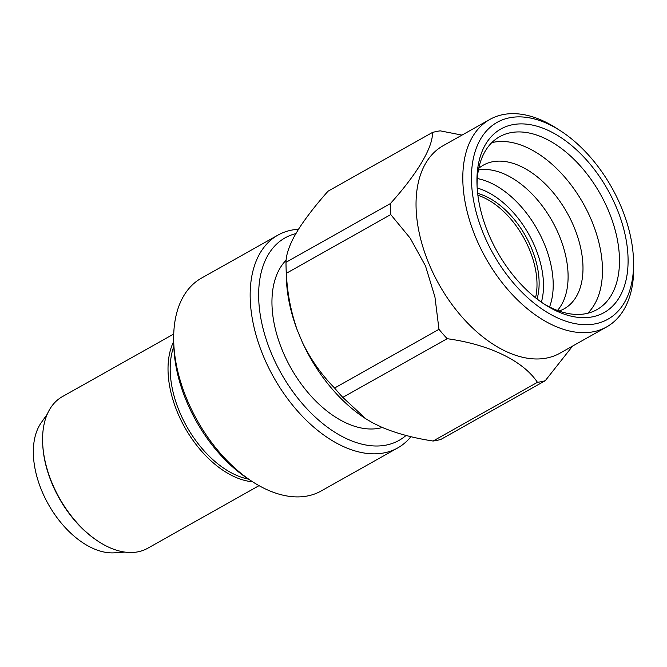<?xml version="1.0" encoding="UTF-8"?>
<svg xmlns="http://www.w3.org/2000/svg" width="667" height="667" viewBox="0 0 667 667"><rect width="100%" height="100%" fill="white"/><g stroke="black" fill="none" stroke-linecap="round" stroke-linejoin="round"><path stroke-width="1" d="M298.708 228.923L294.297 236.385C288.769 246.84 286.01 255.478 286.01 262.289L390.378 203.585C417.317 173.687 433.25 146.89 432.416 132.483L328.047 191.187C316.1 204.627 306.32 217.209 298.708 228.923M372.678 422.836L382.149 427.414C397.107 433.617 414.082 438.152 433.075 441.029L537.444 382.324C523.253 360.964 489.478 344.489 447.173 338.694L342.796 397.39L365.824 418.784L372.678 422.836M365.433 418.526A122.103 73.428 -119.4 0 1 365.191 418.367A122.103 73.428 -119.4 0 1 302.493 342.588C310.947 359.805 321.644 374.946 334.601 388.019L438.978 329.323L434.934 296.948L425.504 265.966L410.213 238.186L390.745 214.582L286.368 273.287C287.202 292.905 290.895 311.998 297.432 330.557L302.493 342.588M297.432 330.557A122.103 73.428 -119.4 0 1 286.376 278.239L286.06 267A137.21 82.516 -119.4 0 1 286.01 262.289M286.368 273.287A137.21 82.516 -119.4 0 1 286.06 267M572.578 346.081L545.273 380.699L440.904 439.403A137.21 82.516 -119.4 0 1 433.075 441.029M342.796 397.39A137.21 82.516 -119.4 0 1 334.601 388.019M432.416 132.483A137.21 82.516 -119.4 0 1 440.253 130.857L461.989 135.109M390.745 214.582A137.21 82.516 -119.4 0 1 390.378 203.585M545.273 380.699A137.21 82.516 -119.4 0 1 537.444 382.324M447.173 338.694A137.21 82.516 -119.4 0 1 438.978 329.323M633.525 260.539L633.65 265.074A119.051 71.594 -119.4 0 1 606.62 326.938L559.855 353.243A119.051 71.594 -119.4 0 1 429.256 264.474A119.051 71.594 -119.4 0 1 443.138 145.714L489.903 119.41A119.051 71.594 -119.4 0 1 556.803 128.448L560.622 130.907A112.94 67.917 -119.4 0 1 633.525 260.539A112.94 67.917 -119.4 0 1 576.33 323.862A112.94 67.917 -119.4 0 1 483.975 235.017A112.94 67.917 -119.4 0 1 483.575 134.492A112.94 67.917 -119.4 0 1 560.622 130.907M248.483 479.123A85.468 51.401 -119.4 0 1 179.665 412.081A85.468 51.401 -119.4 0 1 173.845 346.406M410.905 436.677A122.103 73.428 -119.4 0 1 397.665 447.957L321.144 490.995A122.103 73.428 -119.4 0 1 252.526 481.732L248.708 479.265A115.991 69.76 -119.4 0 1 186.643 401.584A115.991 69.76 -119.4 0 1 173.837 346.14L173.712 341.596A122.103 73.428 -119.4 0 1 201.434 278.147L277.956 235.109A122.103 73.428 -119.4 0 1 298.499 229.273M252.526 481.732A122.103 73.428 -119.4 0 1 187.194 399.958A122.103 73.428 -119.4 0 1 173.712 341.596M397.665 447.957A122.103 73.428 -119.4 0 1 263.715 356.92A122.103 73.428 -119.4 0 1 277.956 235.109M406.053 435.459A116.191 69.877 -119.4 0 1 271.552 353.785A116.191 69.877 -119.4 0 1 295.94 233.6M382.291 427.48A97.682 58.738 -119.4 0 1 282.791 351.451A97.682 58.738 -119.4 0 1 286.143 260.172M606.62 326.938A119.051 71.594 -119.4 0 1 476.021 238.177A119.051 71.594 -119.4 0 1 489.903 119.41M488.603 234.05A105.311 63.332 -119.4 0 1 476.972 183.717A105.311 63.332 -119.4 0 1 553.36 132.991A105.311 63.332 -119.4 0 1 627.972 265.658A105.311 63.332 -119.4 0 1 544.956 304.586A105.311 63.332 -119.4 0 1 488.603 234.05M477.063 186.035A99.208 59.663 -119.4 0 1 499.633 136.71A99.208 59.663 -119.4 0 1 600.258 193.93A99.208 59.663 -119.4 0 1 596.89 309.646A99.208 59.663 -119.4 0 1 543.021 303.302M491.779 142.655A99.208 59.663 -119.4 0 1 583.258 203.493A99.208 59.663 -119.4 0 1 587.735 313.265M478.764 168.317A82.416 49.566 -119.4 0 1 567.017 212.631A82.416 49.566 -119.4 0 1 559.046 311.055M478.431 169.968A82.416 49.566 -119.4 0 1 552.134 220.994A82.416 49.566 -119.4 0 1 557.462 310.48M477.322 178.556A82.416 49.566 -119.4 0 1 537.252 229.365A82.416 49.566 -119.4 0 1 549.541 306.97M477.18 188.027A76.313 45.89 -119.4 0 1 541.379 302.176M477.664 193.397A70.21 42.221 -119.4 0 1 537.043 298.966M477.897 195.281A70.21 42.221 -119.4 0 1 535.543 297.79M124.862 552.093L114.574 552.818A77.689 46.723 -119.4 0 1 41.954 491.204A77.689 46.723 -119.4 0 1 41.321 422.561L47.274 414.149M259.029 485.659L147.657 548.291A86.993 52.318 -119.4 0 1 96.323 540.053L95.448 539.445A85.468 51.401 -119.4 0 1 52.118 483.817A85.468 51.401 -119.4 0 1 42.805 445.856L42.746 444.789A86.993 52.318 -119.4 0 1 62.364 396.64L173.737 334.009M96.323 540.053A86.993 52.318 -119.4 0 1 52.218 483.425A86.993 52.318 -119.4 0 1 42.746 444.789M252.618 481.799A86.993 52.318 -119.4 0 1 177.672 412.873A86.993 52.318 -119.4 0 1 173.703 341.487"/></g></svg>
